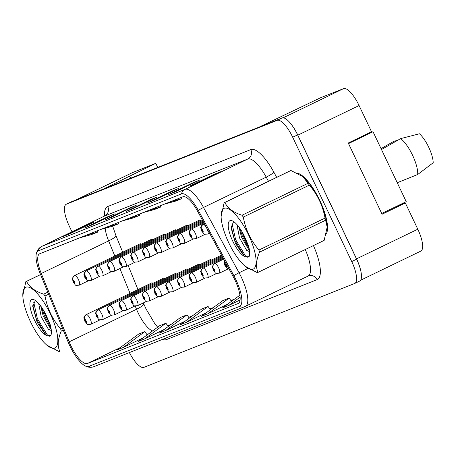 <?xml version="1.0" encoding="UTF-8"?>
<svg xmlns="http://www.w3.org/2000/svg" width="456" height="456" viewBox="0 0 456 456"><rect width="100%" height="100%" fill="white"/><g stroke="black" fill="none" stroke-linecap="round" stroke-linejoin="round"><path stroke-width="0.68" d="M199.739 220.978A5.375 1.699 -115.8 0 0 198.497 220.573A5.375 1.699 -115.8 0 0 198.468 220.59M188.06 225.623A5.375 1.699 -115.8 0 0 186.823 225.218A5.375 1.699 -115.8 0 0 186.789 225.235M176.386 230.269A5.375 1.699 -115.8 0 0 175.144 229.864A5.375 1.699 -115.8 0 0 175.115 229.881M164.707 234.914A5.375 1.699 -115.8 0 0 163.47 234.509A5.375 1.699 -115.8 0 0 163.436 234.526M153.034 239.56A5.375 1.699 -115.8 0 0 151.797 239.155A5.375 1.699 -115.8 0 0 151.762 239.172M141.36 244.205A5.375 1.699 -115.8 0 0 140.117 243.806A5.375 1.699 -115.8 0 0 140.089 243.817M211.362 260.08A5.375 1.699 -115.8 0 0 210.125 259.675A5.375 1.699 -115.8 0 0 210.091 259.692M199.688 264.725A5.375 1.699 -115.8 0 0 198.445 264.32A5.375 1.699 -115.8 0 0 198.417 264.337M188.009 269.371A5.375 1.699 -115.8 0 0 186.772 268.966A5.375 1.699 -115.8 0 0 186.738 268.983M176.335 274.016A5.375 1.699 -115.8 0 0 175.093 273.611A5.375 1.699 -115.8 0 0 175.064 273.628M164.662 278.662A5.375 1.699 -115.8 0 0 163.419 278.257A5.375 1.699 -115.8 0 0 163.39 278.274M152.982 283.307A5.375 1.699 -115.8 0 0 151.745 282.902A5.375 1.699 -115.8 0 0 151.711 282.919M420.7 251.153A21.506 6.789 -115.8 0 0 420.842 251.096A21.506 6.789 -115.8 0 0 417.799 229.214L405.35 202.988L382.077 214.246L348.259 143.024L371.532 131.767L359.077 105.541A21.506 6.789 -115.8 0 0 343.533 88.635L320.346 97.858L259.378 126.985M405.35 202.988L394.799 207.189M157.73 167.432L155.787 163.339L132.605 172.562A21.506 6.789 -115.8 0 0 132.462 172.625A21.506 6.789 -115.8 0 0 132.326 172.699M103.25 189.109L155.787 163.339M129.379 176.472L130.889 178.114M360.97 271.696A21.506 6.789 -115.8 0 0 356.558 258.837L297.836 135.164A21.506 6.789 -115.8 0 0 290.569 123.433M319.77 200.372A34.417 10.864 -115.8 0 0 297.529 173.206A34.417 10.864 -115.8 0 1 319.77 200.372A34.417 10.864 -115.8 0 1 326.416 233.586A34.417 10.864 -115.8 0 0 319.77 200.372M234.994 280.132A22.942 7.239 64.2 0 1 238.237 303.468A22.942 7.239 64.2 0 1 238.089 303.536L87.352 363.512A22.942 7.239 64.2 0 1 69.164 341.84L41.268 273.492A22.942 7.239 64.2 0 1 39.632 253.792A22.942 7.239 64.2 0 1 39.78 253.724L182.845 196.798A22.942 7.239 64.2 0 1 197.619 211.276L233.181 276.575A22.942 7.239 64.2 0 1 234.994 280.132M235.94 279.756A26.169 8.259 -115.8 0 0 233.877 275.698L198.314 210.398A26.169 8.259 -115.8 0 0 181.465 193.885L38.401 250.811A26.169 8.259 -115.8 0 0 36.229 254.14A26.169 8.259 -115.8 0 0 40.094 273.355L67.99 341.704A26.169 8.259 -115.8 0 0 85.118 365.894A26.169 8.259 -115.8 0 0 88.738 366.43L239.474 306.449A26.169 8.259 -115.8 0 0 235.94 279.756M359.527 281.135A21.506 6.789 -115.8 0 0 359.67 281.073A21.506 6.789 -115.8 0 0 356.626 259.19L297.597 134.873A21.506 6.789 -115.8 0 0 282.047 117.961L71.29 201.826A21.506 6.789 -115.8 0 0 71.147 201.888A21.506 6.789 -115.8 0 0 71.011 201.962M129.373 352.573A21.506 6.789 -115.8 0 0 143.868 367.365L354.631 283.501A21.506 6.789 -115.8 0 0 354.768 283.438A21.506 6.789 -115.8 0 0 351.73 261.562L292.695 137.239A21.506 6.789 -115.8 0 0 277.151 120.333L66.388 204.197A21.506 6.789 -115.8 0 0 66.251 204.26A21.506 6.789 -115.8 0 0 69.289 226.136L71.968 231.779M84.303 228.074L108.802 216.224L115.123 213.71L90.624 225.555L84.303 228.074A5.734 5.444 68.3 0 1 84.645 227.92L90.795 225.475M63.23 236.459L87.723 224.608L94.05 222.095L69.551 233.945L63.23 236.459A5.734 5.444 68.3 0 1 63.566 236.311L69.717 233.86M147.533 202.914L172.026 191.064L178.353 188.55L153.854 200.395L147.533 202.914A5.734 5.444 68.3 0 1 147.869 202.766L154.02 200.315M168.606 194.524L193.105 182.679L199.426 180.16L174.927 192.01L168.606 194.524A5.734 5.444 68.3 0 1 168.948 194.376L175.098 191.93M189.685 186.139L214.183 174.295L220.505 171.775L196.006 183.625L189.685 186.139A5.734 5.444 68.3 0 1 190.021 185.991L196.171 183.546M105.382 219.684L129.874 207.839L136.201 205.32L111.703 217.17L105.382 219.684A5.734 5.444 68.3 0 1 105.718 219.535L111.868 217.09M126.454 211.299L150.953 199.449L157.274 196.935L132.776 208.785L126.454 211.299A5.734 5.444 68.3 0 1 126.796 211.151L132.947 208.7M144.495 338.996L165.933 323.236L159.611 325.755L138.168 341.515L144.495 338.996L164.274 329.431M123.416 347.387L144.854 331.62L138.533 334.14L117.095 349.9L123.416 347.387L143.201 337.816M207.719 313.836L229.163 298.076L222.836 300.595L201.398 316.356L207.719 313.836L227.504 304.272M239.919 295.146L222.471 307.971L228.798 305.452L240.084 299.991M165.568 330.611L187.006 314.851L180.684 317.365L159.247 333.125L165.568 330.611L185.353 321.047M186.646 322.227L208.084 306.466L201.763 308.98L180.32 324.74L186.646 322.227L206.425 312.656M150.953 199.449L151.164 199.893M129.874 207.839L130.085 208.278M214.183 174.295L214.388 174.733M193.105 182.679L193.315 183.118M172.026 191.064L172.237 191.503M87.723 224.608L87.934 225.053M108.802 216.224L109.012 216.663M208.084 306.466L210.381 309.749M229.163 298.076L231.454 301.365M228.798 305.452L240.135 297.118M187.006 314.851L189.303 318.14M165.933 323.236L168.23 326.524M144.854 331.62L147.151 334.909M143.173 212.587L154.521 209.486L160.843 206.973L160.478 205.702M149.494 210.073L160.843 206.973M164.245 204.202L175.594 201.102L181.915 198.588L181.556 197.311M170.567 201.683L181.915 198.588M122.094 220.972L133.443 217.877L139.764 215.357L139.405 214.086M128.415 218.458L139.764 215.357M101.015 229.362L112.37 226.261L118.691 223.742L118.326 222.471M107.342 226.843L118.691 223.742M79.942 237.747L91.291 234.646L97.612 232.132L97.253 230.856M86.264 235.228L97.612 232.132M224.603 260.821A3.585 3.403 60.4 0 0 224.814 263.557A1.79 0.564 -115.8 0 0 225.076 265.375A1.79 0.564 -115.8 0 0 226.375 266.788A1.79 0.564 -115.8 0 0 226.13 264.959A1.79 0.564 -115.8 0 0 224.859 263.539L225.919 265.814L224.814 263.557M224.859 263.539A3.585 3.391 -103.9 0 1 224.665 260.935M201.558 229.083A3.585 3.391 -103.9 0 1 203.131 224.352L202.994 224.409A3.585 3.403 60.4 0 0 201.512 229.106A1.79 0.564 -115.8 0 0 201.774 230.924A1.79 0.564 -115.8 0 0 203.074 232.332A1.79 0.564 -115.8 0 0 202.829 230.502A1.79 0.564 -115.8 0 0 201.558 229.083L202.618 231.357L201.512 229.106M224.158 208.329A33.698 10.636 -115.8 0 0 221.097 216.634A33.698 10.636 -115.8 0 0 245.083 266.219A33.698 10.636 -115.8 0 0 253.057 269.194A33.698 10.636 -115.8 0 0 248.514 234.817A33.698 10.636 -115.8 0 0 224.158 208.329M323.92 240.5A38.714 12.221 -115.8 0 0 324.034 240.449A38.714 12.221 -115.8 0 0 324.142 240.397L327.174 227.122L325.607 220.219A38.714 12.221 -115.8 0 0 325.037 218.082C322.774 205.633 317.558 194.649 309.39 185.125A38.714 12.221 -115.8 0 0 308.074 183.284L302.812 176.637L290.956 170.504L224.865 202.47A38.714 12.221 -115.8 0 0 224.483 202.595A38.714 12.221 -115.8 0 0 224.227 202.709A38.714 12.221 -115.8 0 0 224.118 202.766L221.097 216.634M324.034 240.449L257.942 272.414A38.714 12.221 -115.8 0 1 257.686 272.528A38.714 12.221 -115.8 0 1 257.304 272.659L245.083 266.219M290.956 170.504A38.714 12.221 -115.8 0 0 290.575 170.63A38.714 12.221 -115.8 0 0 290.318 170.743A38.714 12.221 -115.8 0 0 290.21 170.8M236.972 224.614L239.503 237.912L246.702 250.401L249.614 251.626M238.967 227.077L241.446 236.972L248.645 249.46L249.438 250.15M230.018 220.67A20.03 6.321 -115.8 0 0 231.847 239.178A20.03 6.321 -115.8 0 0 245.773 256.939L249.136 256.546C250.053 254.311 249.831 250.692 248.463 245.693L244.308 236.026A20.03 6.321 -115.8 0 0 232.275 220.835A20.03 6.321 -115.8 0 0 230.018 220.67M233.461 221.981L231.055 227.698L235.444 243.418L243.755 255.662L245.773 256.939M327.169 226.894A33.698 10.636 -115.8 0 0 327.157 226.524A33.698 10.636 -115.8 0 0 303.177 176.939A33.698 10.636 -115.8 0 0 302.938 176.74M257.942 272.414A38.714 12.221 -115.8 0 0 258.05 272.357L324.142 240.397M309.39 185.125L243.293 217.084A38.714 12.221 -115.8 0 0 241.982 215.249L308.074 183.284M325.607 220.219L259.515 252.179A38.714 12.221 -115.8 0 0 258.945 250.048L325.037 218.082M259.515 252.179C256.067 260.313 255.577 267.039 258.05 272.357M243.293 217.084C245.533 229.482 250.749 240.466 258.945 250.048M224.865 202.47C227.578 208.147 233.284 212.405 241.982 215.249M241.72 231.215L243.401 235.906L248.611 246.234M231.956 223.087L235.621 239.668L245.374 255.719L247.807 257.321M239.799 228.228L242.427 236.373L249.261 249.096M231.078 226.37L234.646 240.135L244.291 256.09M25.878 287.229A33.698 10.636 -115.8 0 0 22.817 295.534A33.698 10.636 -115.8 0 0 46.803 345.118A33.698 10.636 -115.8 0 0 54.777 348.093A33.698 10.636 -115.8 0 0 50.234 313.717A33.698 10.636 -115.8 0 0 25.878 287.229M40.595 274.586L26.579 281.369A38.714 12.221 -115.8 0 0 26.197 281.495A38.714 12.221 -115.8 0 0 25.946 281.608A38.714 12.221 -115.8 0 0 25.832 281.665L22.817 295.534M59.656 351.314A38.714 12.221 -115.8 0 0 59.77 351.257L59.656 351.314A38.714 12.221 -115.8 0 1 59.405 351.428A38.714 12.221 -115.8 0 1 59.023 351.553L46.803 345.118M38.692 303.514L41.217 316.812L48.416 329.3L51.334 330.526M40.687 305.976L43.16 315.871L50.359 328.36L51.157 329.05M31.738 299.569A20.03 6.321 -115.8 0 0 33.562 318.077A20.03 6.321 -115.8 0 0 47.487 335.838L50.855 335.445C51.773 333.211 51.545 329.591 50.177 324.592L46.027 314.925A20.03 6.321 -115.8 0 0 33.995 299.734A20.03 6.321 -115.8 0 0 31.738 299.569M35.18 300.88L32.775 306.597L37.158 322.318L45.469 334.562L47.487 335.838M48.621 294.24L45.013 295.984A38.714 12.221 -115.8 0 0 43.696 294.148L47.777 292.176M63.253 330.104L61.235 331.079A38.714 12.221 -115.8 0 0 60.665 328.947L62.432 328.092M61.235 331.079C57.781 339.213 57.291 345.939 59.77 351.257M45.013 295.984C47.253 308.381 52.468 319.365 60.665 328.947M26.579 281.369C29.298 287.046 35.004 291.304 43.696 294.148M43.44 310.114L45.115 314.805L50.325 325.134M33.676 301.986L37.341 318.567L47.093 334.618L49.527 336.22M41.513 307.127L44.146 315.273L50.981 327.995M32.792 305.269L36.366 319.035L46.005 334.989M223.679 259.128L214.616 263.505A3.585 3.403 60.4 0 0 213.14 268.208A1.79 0.564 -115.8 0 0 213.402 270.02A1.79 0.564 -115.8 0 0 214.696 271.434A1.79 0.564 -115.8 0 0 214.457 269.604A1.79 0.564 -115.8 0 0 213.186 268.185L214.24 270.459L213.14 268.208M213.186 268.185A3.585 3.391 -103.9 0 1 214.753 263.454A5.375 1.699 64.2 0 1 218.572 267.7A5.375 1.699 64.2 0 1 219.33 273.172C213.853 273.406 216.697 273.879 213.226 270.077C212.502 265.181 211.014 268.419 214.428 263.608M223.685 259.133L214.753 263.454M223.246 258.335L202.943 268.156A3.585 3.403 60.4 0 0 201.461 272.853A1.79 0.564 -115.8 0 0 201.723 274.672A1.79 0.564 -115.8 0 0 203.023 276.079A1.79 0.564 -115.8 0 0 202.777 274.25A1.79 0.564 -115.8 0 0 201.506 272.83L202.567 275.105L201.461 272.853M201.506 272.83A3.585 3.391 -103.9 0 1 203.08 268.099A5.375 1.699 64.2 0 1 206.893 272.352A5.375 1.699 64.2 0 1 207.657 277.818C202.173 278.057 205.023 278.525 201.552 274.723C200.828 269.827 199.34 273.064 202.755 268.253M223.252 258.341L203.08 268.099M189.833 277.482A3.585 3.391 -103.9 0 1 191.406 272.745L222.824 257.549L191.263 272.802A3.585 3.403 60.4 0 0 189.787 277.499A1.79 0.564 -115.8 0 0 190.049 279.317A1.79 0.564 -115.8 0 0 191.343 280.725A1.79 0.564 -115.8 0 0 191.104 278.895A1.79 0.564 -115.8 0 0 189.833 277.482L190.887 279.75L189.787 277.499M178.153 282.127A3.585 3.391 -103.9 0 1 179.727 277.39L222.391 256.756L179.59 277.447A3.585 3.403 60.4 0 0 178.108 282.144A1.79 0.564 -115.8 0 0 178.376 283.963A1.79 0.564 -115.8 0 0 179.67 285.37A1.79 0.564 -115.8 0 0 179.425 283.541A1.79 0.564 -115.8 0 0 178.153 282.127L179.214 284.396L178.108 282.144M381.045 148.633L393.91 141.297L397.678 140.305M397.233 182.725L417.696 174.5A22.942 7.239 -115.8 0 0 412.549 155.211A22.942 7.239 -115.8 0 0 400.653 138.613L381.484 149.551M417.696 174.5L433.2 162.741A19.716 6.224 -115.8 0 0 419.446 133.779L400.653 138.613M381.729 213.511L406.228 201.66L373.019 131.733L348.521 143.583M364.999 134.925L373.019 131.733M203.969 222.933L191.315 229.054A3.585 3.403 60.4 0 0 189.838 233.751A1.79 0.564 -115.8 0 0 190.101 235.57A1.79 0.564 -115.8 0 0 191.395 236.977A1.79 0.564 -115.8 0 0 191.155 235.148A1.79 0.564 -115.8 0 0 189.884 233.734L190.939 236.003L189.838 233.751M189.884 233.734A3.585 3.391 -103.9 0 1 191.452 228.997A5.375 1.699 64.2 0 1 195.271 233.25A5.375 1.699 64.2 0 1 196.029 238.716C190.551 238.955 193.395 239.423 189.924 235.627C189.2 230.725 187.712 233.968 191.127 229.151M203.975 222.944L191.452 228.997M203.536 222.14L179.641 233.7A3.585 3.403 60.4 0 0 178.159 238.397A1.79 0.564 -115.8 0 0 178.421 240.215A1.79 0.564 -115.8 0 0 179.721 241.623A1.79 0.564 -115.8 0 0 179.476 239.793A1.79 0.564 -115.8 0 0 178.205 238.38L179.265 240.648L178.159 238.397M178.205 238.38A3.585 3.391 -103.9 0 1 179.778 233.643A5.375 1.699 64.2 0 1 183.591 237.895A5.375 1.699 64.2 0 1 184.355 243.361C178.872 243.601 181.722 244.068 178.25 240.272C177.526 235.37 176.039 238.613 179.453 233.797M203.541 222.152L179.778 233.643M203.102 221.348L167.962 238.345A3.585 3.403 60.4 0 0 166.486 243.042A1.79 0.564 -115.8 0 0 166.748 244.861A1.79 0.564 -115.8 0 0 168.042 246.268A1.79 0.564 -115.8 0 0 167.802 244.439A1.79 0.564 -115.8 0 0 166.531 243.025L167.586 245.294L166.486 243.042M166.531 243.025A3.585 3.391 -103.9 0 1 168.104 238.288A5.375 1.699 64.2 0 1 171.918 242.541A5.375 1.699 64.2 0 1 172.676 248.013C167.198 248.246 170.048 248.719 166.571 244.918C165.847 240.016 164.359 243.259 167.774 238.442M203.108 221.359L168.104 238.288M166.48 286.773A3.585 3.391 -103.9 0 1 168.053 282.036L221.958 255.964L167.916 282.093A3.585 3.403 60.4 0 0 166.434 286.79A1.79 0.564 -115.8 0 0 166.696 288.608A1.79 0.564 -115.8 0 0 167.99 290.016A1.79 0.564 -115.8 0 0 167.751 288.186A1.79 0.564 -115.8 0 0 166.48 286.773L167.534 289.041L166.434 286.79M154.801 291.418A3.585 3.391 -103.9 0 1 156.374 286.681L221.525 255.172L156.237 286.738A3.585 3.403 60.4 0 0 154.755 291.435A1.79 0.564 -115.8 0 0 155.023 293.254A1.79 0.564 -115.8 0 0 156.317 294.661A1.79 0.564 -115.8 0 0 156.077 292.832A1.79 0.564 -115.8 0 0 154.801 291.418L155.861 293.687L154.755 291.435M210.153 259.658L144.563 291.384A3.585 3.403 60.4 0 0 143.081 296.081A1.79 0.564 -115.8 0 0 143.344 297.899A1.79 0.564 -115.8 0 0 144.643 299.307A1.79 0.564 -115.8 0 0 144.398 297.477A1.79 0.564 -115.8 0 0 143.127 296.064L144.181 298.332L143.081 296.081M143.127 296.064A3.585 3.391 -103.9 0 1 144.7 291.327A5.375 1.699 64.2 0 1 148.513 295.579A5.375 1.699 64.2 0 1 149.277 301.051C143.794 301.285 146.644 301.758 143.167 297.956C142.443 293.054 140.961 296.297 144.37 291.481M210.227 259.635L144.7 291.327M202.675 220.556L156.288 242.991A3.585 3.403 60.4 0 0 154.806 247.688A1.79 0.564 -115.8 0 0 155.074 249.506A1.79 0.564 -115.8 0 0 156.368 250.914A1.79 0.564 -115.8 0 0 156.123 249.084A1.79 0.564 -115.8 0 0 154.852 247.671L155.912 249.939L154.806 247.688M154.852 247.671A3.585 3.391 -103.9 0 1 156.425 242.934A5.375 1.699 64.2 0 1 160.244 247.186A5.375 1.699 64.2 0 1 161.002 252.658C155.519 252.892 158.369 253.365 154.897 249.563C154.174 244.661 152.686 247.904 156.1 243.088M202.681 220.567L156.425 242.934M143.178 252.316A3.585 3.391 -103.9 0 1 144.751 247.579L202.247 219.775L144.615 247.636A3.585 3.403 60.4 0 0 143.133 252.333A1.79 0.564 -115.8 0 0 143.395 254.152A1.79 0.564 -115.8 0 0 144.689 255.559A1.79 0.564 -115.8 0 0 144.449 253.735A1.79 0.564 -115.8 0 0 143.178 252.316L144.233 254.59L143.133 252.333M198.531 220.561L132.935 252.282A3.585 3.403 60.4 0 0 131.453 256.979A1.79 0.564 -115.8 0 0 131.721 258.797A1.79 0.564 -115.8 0 0 133.015 260.205A1.79 0.564 -115.8 0 0 132.776 258.381A1.79 0.564 -115.8 0 0 131.499 256.962L132.559 259.236L131.453 256.979M131.499 256.962A3.585 3.391 -103.9 0 1 133.072 252.231A5.375 1.699 64.2 0 1 136.891 256.477A5.375 1.699 64.2 0 1 137.649 261.949C132.172 262.183 135.016 262.656 131.545 258.854C130.821 253.952 129.333 257.195 132.747 252.385M198.605 220.533L133.072 252.231M198.48 264.303L132.884 296.029A3.585 3.403 60.4 0 0 131.408 300.726A1.79 0.564 -115.8 0 0 131.67 302.545A1.79 0.564 -115.8 0 0 132.964 303.952A1.79 0.564 -115.8 0 0 132.724 302.128A1.79 0.564 -115.8 0 0 131.453 300.709L132.508 302.983L131.408 300.726M131.453 300.709A3.585 3.391 -103.9 0 1 133.021 295.978A5.375 1.699 64.2 0 1 136.84 300.225A5.375 1.699 64.2 0 1 137.598 305.697C132.12 305.93 134.965 306.403 131.493 302.602C130.769 297.7 129.282 300.943 132.696 296.132M198.554 264.28L133.021 295.978M186.806 268.954L121.21 300.675A3.585 3.403 60.4 0 0 119.728 305.372A1.79 0.564 -115.8 0 0 119.991 307.19A1.79 0.564 -115.8 0 0 121.29 308.598A1.79 0.564 -115.8 0 0 121.045 306.774A1.79 0.564 -115.8 0 0 119.774 305.355L120.834 307.629L119.728 305.372M119.774 305.355A3.585 3.391 -103.9 0 1 121.347 300.624A5.375 1.699 64.2 0 1 125.161 304.87A5.375 1.699 64.2 0 1 125.924 310.342C120.441 310.576 123.291 311.049 119.82 307.247C119.096 302.345 117.608 305.588 121.022 300.778M186.88 268.926L121.347 300.624M175.127 273.6L109.531 305.32A3.585 3.403 60.4 0 0 108.055 310.017A1.79 0.564 -115.8 0 0 108.317 311.836A1.79 0.564 -115.8 0 0 109.611 313.249A1.79 0.564 -115.8 0 0 109.372 311.419A1.79 0.564 -115.8 0 0 108.1 310L109.155 312.274L108.055 310.017M108.1 310A3.585 3.391 -103.9 0 1 109.674 305.269A5.375 1.699 64.2 0 1 113.487 309.516A5.375 1.699 64.2 0 1 114.245 314.988C108.767 315.221 111.617 315.695 108.14 311.893C107.416 306.991 105.929 310.234 109.343 305.423M175.201 273.571L109.674 305.269M163.453 278.245L97.858 309.966A3.585 3.403 60.4 0 0 96.376 314.668A1.79 0.564 -115.8 0 0 96.644 316.481A1.79 0.564 -115.8 0 0 97.937 317.895A1.79 0.564 -115.8 0 0 97.692 316.065A1.79 0.564 -115.8 0 0 96.421 314.646L97.481 316.92L96.376 314.668M96.421 314.646A3.585 3.391 -103.9 0 1 97.994 309.915A5.375 1.699 64.2 0 1 101.813 314.161A5.375 1.699 64.2 0 1 102.571 319.633C97.088 319.867 99.938 320.34 96.467 316.538C95.743 311.642 94.255 314.879 97.669 310.069M163.527 278.223L97.994 309.915M151.774 282.891L86.184 314.617A3.585 3.403 60.4 0 0 84.702 319.314A1.79 0.564 -115.8 0 0 84.964 321.132A1.79 0.564 -115.8 0 0 86.258 322.54A1.79 0.564 -115.8 0 0 86.019 320.71A1.79 0.564 -115.8 0 0 84.748 319.291L85.802 321.565L84.702 319.314M84.748 319.291A3.585 3.391 -103.9 0 1 86.321 314.56A5.375 1.699 64.2 0 1 90.134 318.812A5.375 1.699 64.2 0 1 90.898 324.279C85.414 324.518 88.264 324.985 84.787 321.184C84.064 316.287 82.576 319.525 85.99 314.714M151.848 282.868L86.321 314.56M186.857 225.207L121.262 256.927A3.585 3.403 60.4 0 0 119.78 261.624A1.79 0.564 -115.8 0 0 120.042 263.443A1.79 0.564 -115.8 0 0 121.342 264.85A1.79 0.564 -115.8 0 0 121.096 263.026A1.79 0.564 -115.8 0 0 119.825 261.607L120.886 263.881L119.78 261.624M119.825 261.607A3.585 3.391 -103.9 0 1 121.399 256.876A5.375 1.699 64.2 0 1 125.212 261.123A5.375 1.699 64.2 0 1 125.976 266.595C120.492 266.828 123.342 267.301 119.865 263.5C119.141 258.598 117.659 261.841 121.074 257.03M186.926 225.178L121.399 256.876M175.178 229.852L109.582 261.573A3.585 3.403 60.4 0 0 108.106 266.27A1.79 0.564 -115.8 0 0 108.368 268.088A1.79 0.564 -115.8 0 0 109.662 269.502A1.79 0.564 -115.8 0 0 109.423 267.672A1.79 0.564 -115.8 0 0 108.152 266.253L109.206 268.527L108.106 266.27M108.152 266.253A3.585 3.391 -103.9 0 1 109.719 261.522A5.375 1.699 64.2 0 1 113.538 265.768A5.375 1.699 64.2 0 1 114.296 271.24C108.819 271.474 111.663 271.947 108.192 268.145C107.468 263.249 105.98 266.486 109.394 261.676M175.252 229.83L109.719 261.522M163.505 234.498L97.909 266.224A3.585 3.403 60.4 0 0 96.427 270.921A1.79 0.564 -115.8 0 0 96.689 272.734A1.79 0.564 -115.8 0 0 97.989 274.147A1.79 0.564 -115.8 0 0 97.744 272.317A1.79 0.564 -115.8 0 0 96.472 270.898L97.533 273.172L96.427 270.921M96.472 270.898A3.585 3.391 -103.9 0 1 98.046 266.167A5.375 1.699 64.2 0 1 101.859 270.419A5.375 1.699 64.2 0 1 102.623 275.886C97.139 276.119 99.989 276.592 96.518 272.791C95.794 267.894 94.306 271.132 97.721 266.321M163.579 234.475L98.046 266.167M151.825 239.143L86.23 270.87A3.585 3.403 60.4 0 0 84.753 275.566A1.79 0.564 -115.8 0 0 85.016 277.385A1.79 0.564 -115.8 0 0 86.309 278.793A1.79 0.564 -115.8 0 0 86.07 276.963A1.79 0.564 -115.8 0 0 84.799 275.544L85.853 277.818L84.753 275.566M84.799 275.544A3.585 3.391 -103.9 0 1 86.372 270.813A5.375 1.699 64.2 0 1 90.185 275.065A5.375 1.699 64.2 0 1 90.944 280.531C85.466 280.771 88.316 281.238 84.839 277.442C84.115 272.54 82.627 275.783 86.041 270.967M151.899 239.121L86.372 270.813M140.152 243.789L74.556 275.515A3.585 3.403 60.4 0 0 73.074 280.212A1.79 0.564 -115.8 0 0 73.342 282.03A1.79 0.564 -115.8 0 0 74.636 283.438A1.79 0.564 -115.8 0 0 74.391 281.608A1.79 0.564 -115.8 0 0 73.12 280.195L74.18 282.464L73.074 280.212M73.12 280.195A3.585 3.391 -103.9 0 1 74.693 275.458A5.375 1.699 64.2 0 1 78.512 279.71A5.375 1.699 64.2 0 1 79.27 285.177C73.786 285.416 76.636 285.883 73.165 282.087C72.441 277.185 70.954 280.429 74.368 275.612M140.226 243.766L74.693 275.458M132.605 172.562L75.85 200.013M343.533 88.635L283.199 117.813M359.077 105.541L297.836 135.164M417.799 229.214L356.558 258.837M69.164 341.84L136.532 309.259A22.942 7.239 -115.8 0 0 138.139 312.896A22.942 7.239 -115.8 0 0 152.595 330.908M135.204 305.999L136.532 309.259A12.905 2.4 -22.2 0 0 143.782 303.844L146 308.872L154.92 323.857L157.662 327.186M238.089 303.536L238.385 303.394M313.432 245.579A35.847 11.315 64.2 0 1 317.114 279.648L166.377 339.623A7.171 6.8 68.3 0 0 165.494 338.198M166.377 339.623A35.847 11.315 64.2 0 1 162.501 339.389M38.401 250.811A7.171 6.8 -111.7 0 1 41.975 246.297L185.039 189.365A28.677 9.052 64.2 0 1 203.507 207.469L239.069 272.762A28.677 9.052 64.2 0 1 241.332 277.208A28.677 9.052 64.2 0 1 245.391 306.381A28.677 9.052 64.2 0 1 245.203 306.466A7.171 6.8 -111.7 0 1 244.781 306.649A7.171 6.8 -111.7 0 1 239.474 306.449M233.877 275.698A7.171 1.032 151.4 0 1 239.069 272.762L248.041 268.424M198.314 210.398A7.171 1.032 151.4 0 1 203.507 207.469L266.219 177.133A28.677 9.052 -115.8 0 0 247.756 159.036L185.039 189.365A7.171 6.8 68.3 0 0 181.465 193.885M36.229 254.14C36.953 250.504 38.806 247.916 41.787 246.377A28.677 9.052 64.2 0 1 41.975 246.297L104.692 215.962A28.677 9.052 -115.8 0 0 104.504 216.047A28.677 9.052 -115.8 0 0 104.321 216.144M88.738 366.43A7.171 6.8 68.3 0 0 94.044 366.63L244.781 306.649L308.102 276.051A28.677 9.052 -115.8 0 0 305.258 249.529M104.515 216.041A35.847 11.315 64.2 0 1 107.741 206.528L250.806 149.602A35.847 11.315 64.2 0 1 273.885 172.225L276.672 177.344M351.73 261.562L356.626 259.19M292.695 137.239L297.597 134.873M277.151 120.333L282.047 117.961M66.388 204.197L71.29 201.826M307.914 276.131A28.677 9.052 -115.8 0 0 308.102 276.051L308.341 275.948A7.171 6.8 68.3 0 0 308.176 276.017M268.487 181.3L266.219 177.133A7.171 1.032 -28.6 0 0 273.885 172.225M250.806 149.602A7.171 6.8 68.3 0 1 247.756 159.036L104.692 215.962A7.171 6.8 68.3 0 0 107.741 206.528M317.114 279.648A7.171 6.8 68.3 0 0 308.341 275.948M105.159 228.228A22.942 7.239 -115.8 0 0 108.636 240.91L114.815 256.044M41.268 273.492L108.636 240.91A12.905 2.4 -22.2 0 0 115.887 235.495L122.715 252.219M119.911 268.527L130.057 293.396M87.352 363.512L120.156 347.649M146.986 334.675L148.417 333.98M171.188 324.347L167.683 325.744L171.091 324.415M188.773 317.382L192.17 316.031M209.851 308.997L213.248 307.646M230.93 300.607L234.321 299.256M203.131 224.352A5.375 1.699 64.2 0 1 206.944 228.604A5.375 1.699 64.2 0 1 207.708 234.07C202.225 234.31 205.075 234.777 201.598 230.981C200.874 226.079 199.392 229.322 202.806 224.506M191.406 272.745A5.375 1.699 64.2 0 1 195.219 276.997A5.375 1.699 64.2 0 1 195.977 282.464C190.5 282.703 193.35 283.17 189.873 279.374C189.149 274.472 187.661 277.715 191.075 272.899M179.727 277.39A5.375 1.699 64.2 0 1 183.546 281.643A5.375 1.699 64.2 0 1 184.304 287.109C178.82 287.348 181.67 287.816 178.199 284.02C177.475 279.118 175.987 282.361 179.402 277.544M168.053 282.036A5.375 1.699 64.2 0 1 171.866 286.288A5.375 1.699 64.2 0 1 172.63 291.755C167.147 291.994 169.997 292.461 166.52 288.665C165.796 283.763 164.308 287.006 167.722 282.19M156.374 286.681A5.375 1.699 64.2 0 1 160.193 290.934A5.375 1.699 64.2 0 1 160.951 296.406C155.473 296.639 158.317 297.112 154.846 293.311C154.122 288.409 152.635 291.652 156.049 286.835M144.751 247.579A5.375 1.699 64.2 0 1 148.565 251.832A5.375 1.699 64.2 0 1 149.329 257.304C143.845 257.537 146.695 258.01 143.218 254.209C142.494 249.307 141.007 252.55 144.421 247.739M132.462 172.625L75.776 200.041M420.842 251.096L360.616 280.223M85.118 365.894C88.168 367.468 91.143 367.713 94.044 366.63M354.768 283.438L359.67 281.073M66.251 204.26L71.147 201.888M41.787 246.377L104.504 216.047L105.832 214.867L105.695 215.357M112.683 226.136L115.887 235.495M128.153 265.54L137.957 289.571M143.395 302.892L143.782 303.844M188.755 317.359L192.267 315.962M209.834 308.968L213.34 307.572M230.907 300.584L234.418 299.187M228.997 268.886L227.02 268.134L224.899 265.432L224.175 262.998L224.529 260.684M209.549 233.181L207.708 234.07M303.177 176.939L302.812 176.632M327.157 226.524L327.174 227.122M290.318 170.743L224.227 202.709M40.578 274.529L25.946 281.608M228.41 268.784L219.33 273.172M216.731 273.429L207.657 277.818M205.057 278.075L195.977 282.464M193.378 282.72L184.304 287.109M205.109 234.327L196.029 238.716M193.429 238.972L184.355 243.361M181.756 243.618L172.676 248.013M181.705 287.365L172.63 291.755M170.025 292.011L160.951 296.406M158.352 296.662L149.277 301.051M170.077 248.269L161.002 252.658M158.403 252.915L149.329 257.304M146.724 257.56L137.649 261.949M146.678 301.308L137.598 305.697M134.999 305.953L125.924 310.342M123.325 310.599L114.245 314.988M111.646 315.244L102.571 319.633M99.972 319.89L90.898 324.279M135.05 262.206L125.976 266.595M123.376 266.851L114.296 271.24M111.697 271.497L102.623 275.886M100.024 276.142L90.944 280.531M88.344 280.788L79.27 285.177"/></g></svg>
